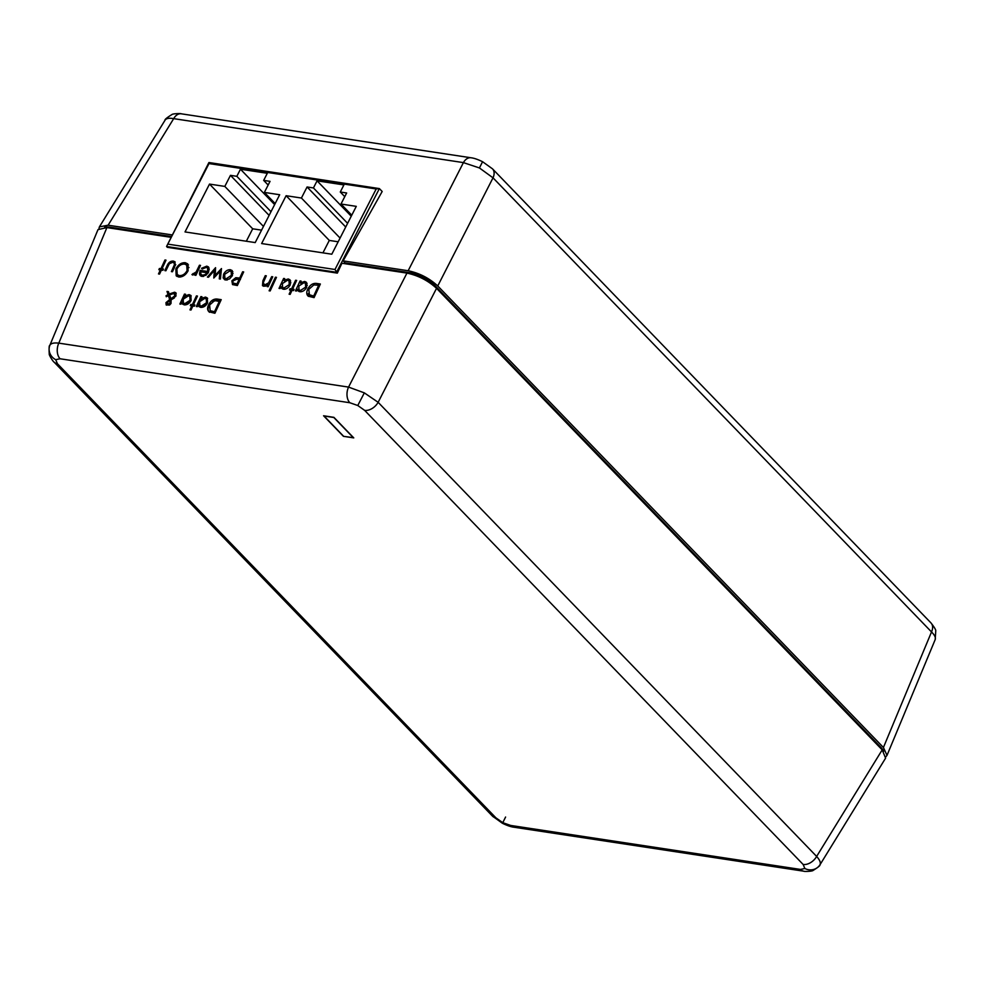 <?xml version="1.0" encoding="UTF-8"?>
<svg xmlns="http://www.w3.org/2000/svg" width="985" height="985" viewBox="0 0 985 985"><rect width="100%" height="100%" fill="white"/><g stroke="black" fill="none" stroke-linecap="round" stroke-linejoin="round"><path stroke-width="1.48" d="M170.676 237.262L106.897 227.584L97.995 229.628L49.927 345.156C51.048 343.285 54.003 342.608 58.804 343.137L348.555 387.093L364.327 392.867L378.142 402.311L816.639 856.433C819.816 860.004 820.936 862.774 819.988 864.744L819.754 865.113M510.722 825.455L800.473 869.423A11.783 7.794 98.6 0 0 803.76 871.196L803.76 871.196C803.895 871.663 812.231 871.417 813.056 870.469C818.153 867.28 820.443 865.421 819.914 864.892L885.601 758.118L882.203 749.868L436.54 288.334L378.142 402.311A11.783 7.892 136 0 1 364.622 410.351L357.777 405.512L349.835 402.742L60.085 358.774L55.689 359.673L57.438 363.736A11.783 7.892 136 0 1 54.015 362.049L492.512 816.159A11.783 7.892 136 0 0 495.935 817.846L502.781 822.672L510.722 825.455A11.783 7.794 98.6 0 0 514.01 827.228L803.76 871.196M106.897 227.584L58.804 343.137A11.783 7.794 98.6 0 0 60.085 358.774M479.424 167.955L482.564 161.712L492.5 168.841A11.783 7.892 136 0 1 493.017 177.829L479.424 167.955L463.418 162.611L173.68 118.643C169.026 117.843 166.133 118.372 165.012 120.256L165.098 120.108C164.569 119.579 166.847 117.72 171.956 114.531C172.781 113.583 181.117 113.337 181.252 113.804L181.252 113.804A11.783 7.794 98.6 0 0 173.68 118.643L108.116 225.208L99.399 226.882L98.993 228.397M172.449 271.762L174.653 267.021L175.071 261.85L173.323 261.074C170.516 260.939 168.435 262.502 167.081 265.765L164.84 270.604L165.886 270.764L169.309 263.758L172.757 262.293L174.025 262.884L174.456 264.645L171.402 271.601L172.449 271.762M195.904 275.32L200.509 265.384L199.463 265.224L196.15 271.946L191.94 274.544L192.703 275.024L195.535 273.695L194.858 275.16L195.904 275.32M220.394 279.038L221.477 268.56L215.198 275.258L215.567 267.674L207.404 277.068L208.5 277.228L214.373 270.469L213.782 278.029L220.049 271.331L219.273 278.866L220.394 279.038M237.36 285.527L243.677 271.934L242.63 271.774L239.712 278.053L235.809 277.696L231.894 280.799L232.522 284.579L237.36 285.527M179.861 304.033L180.908 304.18L181.769 302.346L182.508 304.045L184.269 304.882C187.101 305.018 189.379 303.54 191.115 300.45L190.831 295.438L189.083 294.601L184.724 295.968L185.525 294.244L184.478 294.084L179.861 304.033M196.298 306.52L197.345 306.68L198.194 304.845L198.933 306.544L200.706 307.382C203.526 307.517 205.816 306.039 207.552 302.937L207.256 297.938L205.508 297.088L201.149 298.455L201.95 296.744L200.903 296.583L196.298 306.52M265.531 286.118L263.217 282.769L266.307 275.825L265.26 275.665L262.909 280.737L262.478 285.638L263.758 286.253L267.908 284.776L267.083 286.573L268.117 286.733L272.734 276.797L271.688 276.637L268.622 282.867L264.509 285.059L263.463 284.591L265.063 286.229M279.026 288.383L280.072 288.543L280.922 286.709L281.673 288.408L283.434 289.245C286.266 289.381 288.543 287.903 290.279 284.8L289.996 279.802L288.236 278.964L283.889 280.331L284.677 278.607L283.631 278.447L279.026 288.383M295.451 290.883L296.497 291.043L297.359 289.196L298.098 290.895L299.859 291.732C302.69 291.868 304.968 290.39 306.704 287.3L306.421 282.289L304.673 281.451L300.314 282.818L301.114 281.094L300.068 280.947L295.451 290.883M349.835 402.742A11.783 7.794 98.6 0 1 348.555 387.093L406.953 273.104L341.918 263.241L337.338 273.116L167.351 247.321L166.551 246.496L167.782 244.12L334.986 269.496L376.196 188.96L209.005 163.584L209.386 162.808L167.782 244.12M320.371 284.025L316.764 283.471C312.996 282.954 309.992 284.862 307.739 289.196C306.298 292.262 306.458 294.589 308.243 296.214L314.067 297.618L320.371 284.025M290.156 294.367L292.016 290.353L293.518 290.587L294.084 289.368L292.582 289.134L296.633 280.417L295.586 280.257L291.535 288.974L290.046 288.753L289.479 289.972L290.969 290.206L289.11 294.207L290.156 294.367M270.161 290.957L276.465 277.364L275.418 277.204L269.114 290.797L270.161 290.957M221.219 299.662L217.611 299.12C213.831 298.59 210.827 300.499 208.586 304.845C207.133 307.899 207.306 310.238 209.091 311.851L214.902 313.267L221.219 299.662M191.004 310.004L192.863 306.003L194.353 306.224L194.919 305.005L193.429 304.784L197.468 296.066L196.421 295.906L192.383 304.624L190.881 304.39L190.314 305.609L191.816 305.842L189.957 309.856L191.004 310.004M166.28 296.744L168.386 295.574L169.666 299.563L165.96 302.641L166.157 304.907L169.592 305.018L171.008 303.478L171.058 300.117L175.983 295.845L175.884 292.816L174.591 292.213L169.186 293.998L168.41 291.646L167.007 291.437L168.066 294.626L166.034 295.746L166.28 296.744M225.614 280.011L229.616 278.866L232.423 275.517L232.189 270.592L230.379 269.73C227.572 269.582 225.319 271.072 223.607 274.175L223.139 277.893L225.614 280.011M202.221 269.003L206.333 267.391L207.589 267.994L207.736 271.515L200.115 270.358L199.45 273.953L200.214 275.603L201.962 276.428L206.148 275.086L208.672 271.909L208.537 266.96L206.764 266.147L201.556 268.289L202.221 269.003M178.728 277.007C182.644 277.142 185.783 275.037 188.123 270.715L187.741 263.881L185.266 262.7C181.351 262.527 178.211 264.608 175.847 268.93L176.192 275.812L178.728 277.007M159.545 274.101L161.405 270.087L162.894 270.309L163.461 269.09L161.971 268.868L166.009 260.151L164.963 259.991L160.924 268.708L159.422 268.486L158.856 269.705L160.358 269.927L158.499 273.941L159.545 274.101M104.632 227.338A19.798 6.698 27.1 0 1 110.086 227.227L109.68 228.003M171.07 236.486L110.086 227.227M171.882 234.886L108.116 225.208M313.439 187.938L317.071 180.834L343.913 184.909L340.281 192.013L346.646 192.986L340.982 204.03L356.287 206.357L331.81 254.204L261.628 243.554L286.118 195.707L301.422 198.034L307.074 186.978L313.439 187.938L347.606 223.324M224.814 186.411L230.465 175.355L236.831 176.315L240.463 169.211L267.304 173.286L263.672 180.39L270.038 181.351L264.374 192.407L279.678 194.734L255.201 242.581L185.02 231.931L209.509 184.084L224.814 186.411L263.463 226.427M409.625 273.633L410.08 272.747L345.082 262.884L344.676 263.66M886.02 756.603L887.005 755.372L883.422 747.492L437.746 285.958C429.325 278.201 419.462 273.128 408.159 270.74L343.137 260.877L382.18 191.496L379.373 188.591L209.005 162.537M345.082 262.884L343.137 260.877M410.08 272.747A19.798 6.698 27.1 0 1 434.976 285.551L434.533 286.426M880.221 747.812L880.602 747.049L434.976 285.551M880.602 747.049A19.798 6.698 27.1 0 1 883.582 751.395M406.953 273.104C418.243 275.505 428.106 280.577 436.54 288.334M343.42 436.318L353.763 437.894L333.915 417.344L323.572 415.769L343.42 436.318L353.283 437.648L333.829 417.505L324.053 416.015L343.494 436.158M492.5 168.841L930.997 622.951A11.783 7.892 136 0 1 931.514 631.939C934.827 635.239 936.021 637.874 935.085 639.844L887.005 755.372M181.252 113.804L471.002 157.772A11.783 7.794 98.6 0 0 463.418 162.611L408.159 270.74M882.203 749.868L816.639 856.433A11.783 7.892 136 0 1 803.132 864.461L364.622 410.351M337.338 273.116L334.986 269.496M351.239 216.22L317.071 180.834M344.762 196.655L340.281 192.013M351.768 215.198L340.982 204.03M322.932 252.862L329.298 240.426L286.118 195.707M338.163 241.781L329.298 240.426M340.071 238.062L301.422 198.034M345.723 227.006L307.074 186.978M269.114 215.383L230.465 175.355M270.998 211.701L236.831 176.315M274.643 204.597L240.463 169.211M268.154 185.032L263.672 180.39M275.16 203.575L264.374 192.407M246.324 241.239L252.689 228.803L209.509 184.084M261.554 230.145L252.689 228.803M208.869 162.611L166.551 246.496L336.55 272.291L379.373 188.591L376.196 188.96M319.435 286.044L318.684 285.256L319.719 285.453M308.539 296.387L308.256 293.616M308.514 290.009L307.739 289.196M318.684 285.256L313.673 296.066L308.847 294.552L310.804 296.423L309.45 295.02L308.785 289.368L313.858 284.899L318.684 285.256M314.424 296.854L313.673 296.066M310.804 296.423L314.203 297.347L312.848 295.943M298.098 289.972L298.541 289.098M300.819 281.722L300.068 280.947M300.967 283.495L300.314 282.818M305.301 283.212L306.409 283.249L304.673 281.451M306.409 283.249L307.098 283.421M298.997 291.498L297.359 289.196M300.413 290.513L298.997 289.824L298.812 286.044L304.07 282.67L305.424 283.335L305.67 287.127L300.413 290.513L301.533 291.671M298.997 289.824L301.016 291.757M306.409 287.891L305.67 287.127M307.308 285.318L305.424 283.335M291.732 290.981L290.969 290.206M291.338 290.575L290.046 288.753M291.498 290.267L293.001 290.489L291.535 288.974M296.337 281.045L295.586 280.257M293.665 290.255L292.582 289.134M281.661 287.472L282.104 286.61M284.394 279.235L283.631 278.447M284.542 280.996L283.889 280.331M288.864 280.725L289.972 280.762L288.236 278.964M289.972 280.762L290.673 280.934M282.572 289.011L280.922 286.709M283.988 288.014L282.572 287.337L282.387 283.557L287.632 280.171L288.999 280.848L289.245 284.628L283.988 288.014L285.108 289.184M282.572 287.337L284.591 289.27M289.972 285.391L289.245 284.628M290.87 282.818L288.999 280.848M276.182 277.979L275.418 277.204M268.659 285.564L267.908 284.776M263.401 286.179L263.512 284.64M266.024 276.44L265.26 275.665M269.496 283.778L268.622 282.867M272.439 277.413L271.688 276.637M212.452 301.508L218.436 299.982L220.899 300.351M209.509 312.294C207.761 310.731 207.663 308.465 209.214 305.485L208.586 304.845M209.214 305.485L210.618 303.306M219.52 300.905L214.508 311.716L210.162 310.681L209.633 305.005L214.693 300.536L220.283 301.681M210.753 311.137L214.508 311.716M214.964 312.183L219.766 302.801M197.037 306.63L201.199 298.504M201.666 297.359L200.903 296.583M201.802 299.132L201.149 298.455M203.427 298.406L206.345 297.962L205.508 297.088M206.345 297.962L207.638 298.418M199.241 306.803L198.194 304.845M201.26 306.15L199.832 305.473L199.659 301.693L204.905 298.307L206.271 298.984L206.505 302.764L201.26 306.15L201.814 306.729L207.182 303.466L206.505 302.764M200.164 305.744L201.814 306.729M207.182 303.466L206.259 298.984M190.524 309.93L192.334 306.384L191.816 305.842M191.065 305.732L190.881 304.39M191.447 304.981L192.937 305.202L192.383 304.624M192.937 305.202L196.015 299.194M197.185 296.682L196.421 295.906M194.698 305.473L193.429 304.784M180.612 304.143L184.774 296.017L185.377 296.645M185.229 294.872L184.478 294.084M186.99 295.906L189.92 295.475L189.083 294.601M189.92 295.475L191.213 295.931M182.804 304.303L181.769 302.346M184.823 303.663L183.407 302.974L183.222 299.194L188.48 295.82L189.834 296.485L190.08 300.277L184.823 303.663L185.377 304.242L190.758 300.979L190.08 300.277M183.727 303.257L185.377 304.242M190.758 300.979L189.834 296.485M166.403 305.128L166.465 303.158L170.27 300.191L168.386 295.574M167.044 296.313L166.034 295.746M168.41 295.599L168.066 294.626M168.817 295.389L167.007 291.437M167.832 292.299L168.669 292.422M169.9 294.737L169.186 293.998M172.634 293.53L175.441 293.087L174.591 292.213M175.441 293.087L176.204 293.321M170.27 300.191L169.666 299.563M169.58 297.839L168.903 297.138M169.912 300.671L170.023 303.183L168.029 304.094L167.031 302.752L169.912 300.671L170.183 302.493M167.031 302.752L168.497 304.587L167.536 303.281L168.497 304.587L170.528 303.7L170.023 303.183M170.528 303.7L170.713 303.035M174.37 297.938L171.402 299.637L169.506 294.946L173.914 293.419L175.527 294.626M173.914 293.419L174.911 295.746L170.774 298.984M174.714 294.256L175.662 296.51L174.911 295.746M232.866 284.714L232.94 280.947L237.04 279.112L239.072 279.445L236.966 283.975L233.039 283.027L234.418 284.443L237.496 285.256M232.706 281.648L231.894 280.799M237.2 279.137L235.809 277.696M237.348 279.297L240.426 279.531M240.475 278.829L239.712 278.053M243.381 272.562L242.63 271.774M237.717 284.763L236.966 283.975M239.823 280.232L239.072 279.445M224.728 279.777L223.139 277.893M224.617 279.42L224.543 277.708M224.395 275L223.607 274.175M231.069 271.503L232.128 271.54L230.379 269.73M232.128 271.54L232.842 271.712M226.181 278.792L224.888 278.176L224.654 274.322L229.825 270.949L231.204 271.626L231.376 275.344L226.181 278.792L227.301 279.949M224.888 278.176L226.796 280.036M232.115 276.108L231.376 275.344M233.014 273.498L231.204 271.626M221.083 272.402L220.049 271.331M215.481 271.614L214.373 270.469M215.863 275.96L215.198 275.258M202.233 268.991L201.556 268.289M207.503 267.908L208.512 267.957L206.764 266.147M208.512 267.957L209.165 268.105M201.112 276.194L199.45 273.953M200.94 275.492L200.928 274.359M201.593 271.897L200.115 270.358M207.182 272.845L208.081 272.98M208.488 272.291L207.736 271.515M200.595 271.737L207.059 272.722L205.102 274.606L202.479 275.197L201.038 274.483L200.595 271.737M207.761 273.448L207.059 272.722M205.816 275.332L205.102 274.606M203.612 276.366L202.479 275.197M201.038 274.483L203.107 276.453M196.286 274.483L195.535 273.695M194.119 274.729L193.011 273.571M194.254 274.655L193.466 273.83M197.037 272.87L196.15 271.946M200.226 266.012L199.463 265.224M176.943 276.403L176.438 273.288M176.623 269.73L175.847 268.93M185.833 264.448L187.027 264.509L185.266 262.7M187.027 264.509L188.48 264.953M179.332 275.603L177.251 274.569L176.894 269.09C178.851 265.556 181.437 263.894 184.663 264.103L186.731 265.1L187.076 270.567C185.143 274.064 182.557 275.751 179.332 275.603L180.649 276.97M177.251 274.569L180.563 276.982M187.815 271.331L187.076 270.567M188.972 267.625L186.731 265.1M175.281 265.507L174.456 264.645M167.832 266.553L167.081 265.765M173.976 262.835L175.071 262.884L173.323 261.074M161.109 270.715L160.358 269.927M160.74 270.321L159.422 268.486M160.9 270.001L162.39 270.235L160.924 268.708M165.726 260.779L164.963 259.991M163.042 269.988L161.971 268.868M819.988 864.744A11.783 11.081 -151.9 0 1 804.868 868.511L803.132 864.461M800.473 869.423L804.868 868.511M364.327 392.867L357.777 405.512M505.588 817.045L502.781 822.672M49.927 345.156A11.783 11.081 28.1 0 0 55.689 359.673M883.422 747.492L931.514 631.939L493.017 177.829L437.746 285.958M57.438 363.736L495.935 817.846M318.45 285.219L316.764 283.471M263.672 281.525L262.909 280.737M270.776 281.008L270.025 280.232M218.436 299.982L217.611 299.12M168.275 293.69L167.475 292.865M240.242 279.334L238.887 277.93M236.203 285.071L234.836 283.655M198.675 269.348L197.911 268.56M174.296 267.772L173.545 266.997M514.01 827.228C511.043 826.908 507.189 825.59 502.436 823.288L492.512 816.159M165.098 120.108L99.399 226.882M482.564 161.712C477.823 159.41 473.97 158.093 471.002 157.772M930.997 622.951C934.42 627.322 935.996 629.981 935.75 630.954L935.196 639.61M49.816 345.39C49.09 345.304 48.905 348.185 49.25 354.021C48.918 355.179 53.473 362.148 54.015 362.049M207.589 267.994L209.288 269.742M174.025 262.884L175.724 264.645"/></g></svg>
